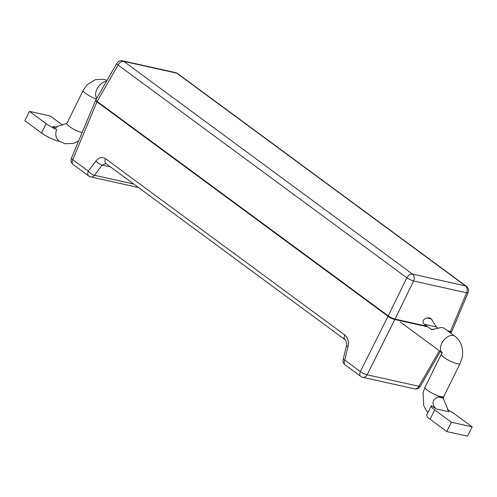 <?xml version="1.0" encoding="UTF-8"?>
<svg xmlns="http://www.w3.org/2000/svg" width="497" height="497" viewBox="0 0 497 497"><rect width="100%" height="100%" fill="white"/><g stroke="black" fill="none" stroke-linecap="round" stroke-linejoin="round"><path stroke-width="0.75" d="M95.909 99.754L116.826 63.367A5.318 1.081 29.9 0 0 118.075 65.045A5.318 3.373 -53.6 0 1 123.741 61.355A5.318 3.957 -77.5 0 0 122.591 60.827A5.318 5.318 0 0 0 116.783 63.448M95.902 99.76A5.318 1.081 29.9 0 0 97.151 101.431L118.075 65.045L406.832 277.786A5.318 0.789 26 0 0 413.597 280.991A5.318 3.957 -77.5 0 0 412.498 274.102A5.318 3.373 126.4 0 0 406.832 277.786L388.238 315.887A5.318 0.789 26 0 0 395.003 319.093L413.597 280.991L466.596 292.789A5.318 1.131 22.7 0 0 468.093 292.609A5.318 5.318 0 0 0 466.341 286.278A5.318 3.373 126.4 0 0 465.49 285.899A5.318 3.957 102.5 0 1 466.596 292.789L450.431 331.431A5.318 1.131 22.7 0 0 451.928 331.257L468.093 292.609M439.342 350.783L418.915 386.306A5.318 3.957 102.5 0 1 414.554 388.859A5.318 5.318 0 0 0 420.319 386.318A5.318 1.081 -150.1 0 1 418.915 386.306L367.128 374.781L394.798 319.496A5.318 1.429 -153.4 0 1 388.033 316.291L96.952 101.835A5.318 1.131 -157.3 0 1 95.61 100.351L71.419 158.195A5.318 1.131 -157.3 0 0 72.761 159.68L96.952 101.835A5.318 3.373 -53.6 0 1 97.151 101.431L388.238 315.887A5.318 3.373 126.4 0 0 388.033 316.291L360.362 371.576A5.318 3.373 126.4 0 0 360.772 376.422A5.318 5.318 0 0 0 362.773 377.329A5.318 3.957 -77.5 0 0 367.128 374.781A5.318 1.429 -153.4 0 1 360.362 371.576L344.8 360.108A5.318 0.367 -166.7 0 1 343.185 359.449A5.318 5.318 0 0 0 345.204 364.953A5.318 3.373 -53.6 0 1 344.8 360.108L347.981 346.645A5.318 0.367 -166.7 0 1 346.372 345.987L343.185 359.449M133.699 184.002L94.486 175.273A5.318 2.106 -143.1 0 1 88.329 171.148A5.318 3.373 126.4 0 0 88.739 175.994A5.318 5.318 0 0 0 90.734 176.901A5.318 3.957 -77.5 0 0 94.486 175.273L102.14 165.103L105.985 163.575A5.318 3.373 126.4 0 1 105.967 163.569A5.318 3.373 126.4 0 1 105.557 158.723C102.196 156.63 99.002 157.381 95.977 160.972L88.329 171.148L72.761 159.68A5.318 3.373 -53.6 0 0 73.171 164.526A5.318 5.318 0 0 1 71.456 158.108M110.601 166.986L102.14 165.103A5.318 2.106 -143.1 0 1 95.977 160.972M441.665 352.298A10.462 6.641 -53.6 0 1 443.914 340.029A10.462 6.641 -53.6 0 1 454.904 336.258L444.312 328.449A10.462 6.641 126.4 0 0 440.156 327.709L431.874 329.61L424.028 324.193C422.158 321.236 423.127 319.161 426.923 317.962A10.462 6.641 -53.6 0 1 431.079 318.701A10.462 6.641 -53.6 0 1 431.39 318.956L436.298 326.92L438.155 328.287M59.646 141.44L59.131 141.328A13.823 2.883 -153.7 0 1 41.524 132.985L24.85 120.703L29.453 111.384L50.247 116.012L62.579 125.095M41.524 132.985L46.128 123.666A13.823 2.883 26.3 0 0 56.565 129.512C55.005 134.724 55.894 138.601 59.224 141.136L65.076 143.732L73.357 143.447L78.65 140.912M46.128 123.666L29.453 111.384M66.915 123.337A10.462 6.641 -53.6 0 0 66.766 123.368L54.471 127.375L52.75 126.499L56.565 129.512M447.449 409.832A13.823 2.883 -153.7 0 1 455.476 414.566L472.15 426.855L467.547 436.173L446.753 431.545L451.363 422.226L472.15 426.855M430.085 419.263L434.689 409.944A13.823 2.883 -153.7 0 1 431.309 405.825L426.699 415.144A13.823 2.883 26.3 0 0 430.085 419.263L446.753 431.545M431.309 405.825A13.823 2.883 -153.7 0 1 431.402 405.682L436.018 408.876L448.853 411.733L443.131 398.085L438.13 396.973C432.073 399.899 431.365 403.868 436.018 408.876M434.689 409.944L451.363 422.226M438.13 396.973A10.462 6.641 -53.6 0 1 442.616 397.643A10.462 6.641 -53.6 0 1 443.131 398.085M175.59 72.624A5.318 3.957 102.5 0 1 176.733 73.152A5.318 3.373 -53.6 0 1 177.584 73.531A5.318 5.318 0 0 0 175.59 72.624L122.591 60.827M123.741 61.355L176.733 73.152L465.49 285.899L412.498 274.102L123.741 61.355M447.455 330.766L450.431 331.431A5.318 3.957 102.5 0 1 450.232 331.834L449.835 332.524M450.829 333.251L451.636 331.847A5.318 1.081 -150.1 0 1 450.232 331.834L448.331 331.412M427.55 326.79L394.798 319.496A5.318 3.957 -77.5 0 0 395.003 319.093L426.674 326.144M347.981 346.645C348.95 341.532 347.881 337.643 344.781 334.978L105.557 158.723M345.285 339.886A5.318 3.373 -53.6 0 1 345.204 339.836A5.318 3.373 -53.6 0 1 345.191 339.824A5.318 3.373 -53.6 0 1 344.781 334.978M426.923 317.962L431.39 318.956M424.028 324.193L436.298 326.92M430.644 329.064L433.427 329.685M52.75 126.499L56.733 127.387M82.104 132.649A10.462 2.181 -153.7 0 1 71.723 128.009A10.462 2.181 -153.7 0 1 66.89 123.38L66.846 123.635M96.337 99.002A10.462 2.181 -153.7 0 1 83.198 90.386L87.149 84.726L95.449 79.607L103.83 79.315L107.035 80.396M96.791 98.22A10.462 6.641 -53.6 0 1 97.449 88.186A10.462 6.641 -53.6 0 1 106.513 81.309M427.985 412.541L426.091 410.218L423.68 405.372L423.109 392.624L425.022 387.238A10.462 2.181 26.3 0 0 433.434 393.829A10.462 2.181 26.3 0 0 443.784 396.507L443.486 398.619M425.022 387.238L441.33 354.243A10.462 2.181 26.3 0 0 449.742 360.834A10.462 2.181 26.3 0 0 460.092 363.512L443.784 396.507M95.859 99.835A5.318 5.318 0 0 0 95.648 100.264M451.636 331.847A5.318 5.318 0 0 0 451.891 331.337M90.734 176.901L138.489 187.537M362.773 377.329L414.554 388.859M360.772 376.422L345.204 364.953M346.378 345.993C347.384 345.57 345.577 338.631 345.21 339.83L105.967 163.569M88.739 175.994L73.171 164.526M420.319 386.318L440.33 351.509M466.341 286.278L177.584 73.531M66.89 123.38L83.198 90.386M441.33 354.243L441.628 352.131L442.492 353.106M460.092 363.512L462.048 357.915C462.968 353.653 462.775 349.509 461.471 345.483C460.16 341.632 457.973 338.556 454.904 336.258M400.271 322L441.684 352.51"/></g></svg>
